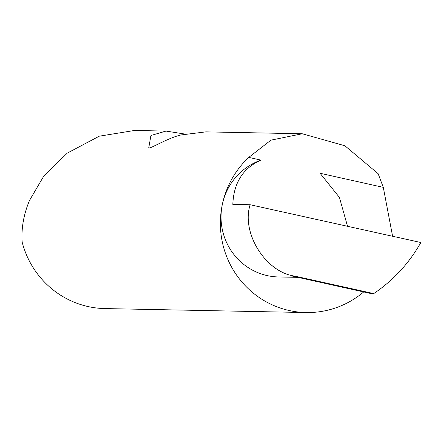 <?xml version="1.0" encoding="UTF-8"?>
<svg xmlns="http://www.w3.org/2000/svg" width="443" height="443" viewBox="0 0 443 443"><rect width="100%" height="100%" fill="white"/><g stroke="black" fill="none" stroke-linecap="round" stroke-linejoin="round"><path stroke-width="0.66" d="M250.118 204.732C241.103 233.162 265.756 272.434 294.944 276.139L373.754 293.582C393.412 280.297 409.11 263.275 420.85 242.509L250.118 204.732L232.824 204.395C233.705 182.754 243.107 168.002 261.043 160.122L248.767 157.387L270.911 140.165L302.264 133.764L344.92 145.78L378.134 173.695L383.3 187.361L320.09 173.279L339.416 197.417L347.528 226.284M298.001 277.346L278.608 276.964A59.999 58.753 -88.9 0 1 222.392 204.184A89.331 87.476 91.1 0 0 306.085 312.536A89.331 87.476 91.1 0 0 363.703 291.92M302.264 133.764L205.873 131.87L181.071 134.949C167.421 138.022 149.618 149.452 148.743 147.768L150.936 135.497L166.014 131.084L134.511 130.463L99.238 136.195L67.209 153.156L43.619 176.358L29.537 200.391C23.673 214.373 21.209 228.283 22.15 242.122A89.331 87.476 91.1 0 0 104.974 308.577L306.085 312.536M248.767 157.387A89.331 87.476 91.1 0 0 222.392 204.184A59.999 58.753 -88.9 0 1 261.043 160.122M148.992 147.973L149.54 147.945M166.014 131.084L184.753 134.03M294.944 276.139L292.374 276.089L347.068 288.271L370.852 293.521L373.754 293.582M383.3 187.361L392.598 236.257"/></g></svg>
